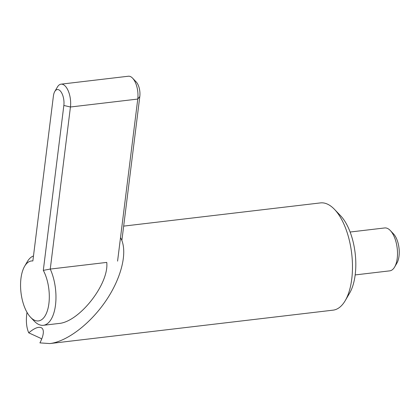 <?xml version="1.0" encoding="UTF-8"?>
<svg xmlns="http://www.w3.org/2000/svg" width="420" height="420" viewBox="0 0 420 420"><rect width="100%" height="100%" fill="white"/><g stroke="black" fill="none" stroke-linecap="round" stroke-linejoin="round"><path stroke-width="0.63" d="M355.178 274.927L389.755 270.853A21.599 10.038 -96.7 0 0 394.611 267.041A21.599 10.038 -96.7 0 0 390.306 230.528A21.599 10.038 -96.7 0 0 389.655 229.892A21.599 10.038 -96.7 0 0 384.694 227.95L350.117 232.029M54.763 91.544L57.404 87.024A16.196 7.529 83.3 0 1 61.047 84.163A16.196 7.529 83.3 0 1 64.764 85.622A16.196 7.529 83.3 0 1 70.439 107L50.253 269.073A35.096 16.317 83.3 0 1 55.514 304.952A35.096 16.317 83.3 0 1 43.365 325.3A35.096 16.317 83.3 0 1 35.306 322.14A35.096 16.317 83.3 0 1 34.246 321.111L30.629 317.331A30.182 14.033 -96.7 0 0 31.537 318.213A30.182 14.033 -96.7 0 0 48.001 308.49A30.182 14.033 -96.7 0 0 43.307 270.37L63.845 105.462A11.287 5.245 -96.7 0 0 61.22 92.159A11.287 5.245 -96.7 0 0 54.763 91.544A11.287 5.245 -96.7 0 0 53.403 96.059L32.86 260.967A30.182 14.033 -96.7 0 0 24.607 266.306A30.182 14.033 -96.7 0 0 30.629 317.331M43.365 325.3L58.679 323.494C79.112 322.214 109.2 283.983 106.754 262.406L50.253 269.073L43.307 270.37M24.607 266.306L27.247 261.781A35.096 16.317 83.3 0 1 33.485 255.974M117.579 261.13L137.765 99.062A16.196 7.529 -96.7 0 0 132.578 78.157A16.196 7.529 -96.7 0 0 132.09 77.679A16.196 7.529 -96.7 0 0 128.373 76.225L61.047 84.163M132.578 78.157L136.201 81.942A11.287 5.245 83.3 0 1 139.813 96.505L121.879 240.492M390.306 230.528L393.488 233.856A17.278 8.033 83.3 0 1 396.931 263.062L394.611 267.041M120.503 237.631C127.985 250.551 122.152 276.491 106.502 299.917C90.883 323.358 67.279 341.534 49.828 343.565L333.092 310.154A53.996 25.1 -96.7 0 0 345.235 300.631A53.996 25.1 -96.7 0 0 334.472 209.349A53.996 25.1 -96.7 0 0 332.84 207.764A53.996 25.1 -96.7 0 0 320.439 202.907L123.669 226.118M41.622 339.25L40.73 338.32L28.744 332.834C26.371 327.38 25.788 320.544 27.001 312.333M28.744 332.834C34.844 327.737 39.26 326.177 41.995 328.151C43.123 329.201 43.538 330.981 43.239 333.491C42.882 336.205 41.774 339.334 39.916 342.888L49.828 343.565M334.472 209.349L340.573 215.728A45.712 21.247 83.3 0 1 349.687 293.002L345.235 300.631M139.813 96.505L137.765 99.062L70.439 107L63.845 105.462"/></g></svg>
